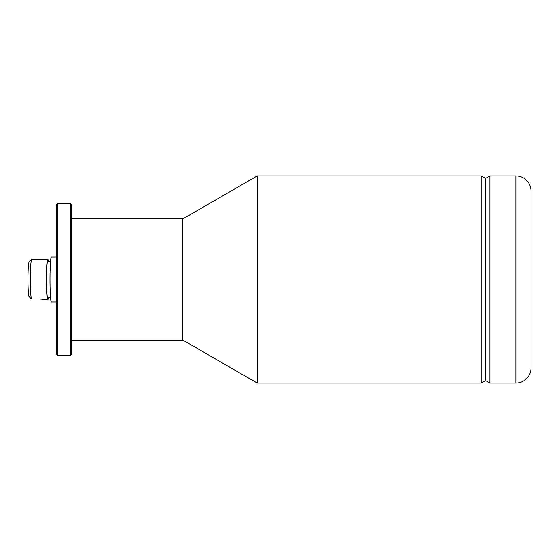 <?xml version="1.0" encoding="UTF-8"?>
<svg xmlns="http://www.w3.org/2000/svg" width="559" height="559" viewBox="0 0 559 559"><rect width="100%" height="100%" fill="white"/><g stroke="black" fill="none" stroke-linecap="round" stroke-linejoin="round"><path stroke-width="0.84" d="M71.706 218.862L182.87 218.862L182.87 340.138L71.706 340.138M182.87 218.862L257.259 175.917L257.259 383.083L182.87 340.138M70.693 203.707L71.706 204.72L71.706 354.28L70.693 355.293L57.556 355.293L57.556 203.707L70.693 203.707L70.693 355.293M57.556 355.293L56.543 354.28L56.543 204.72L57.556 203.707M56.543 257.042L51.526 257.042C49.471 255.812 49.471 303.188 51.526 301.958L56.543 301.958M50.603 297.786L47.76 297.786A18.286 1.293 -90 0 1 46.467 279.5A18.286 1.293 -90 0 1 47.76 261.214L50.603 261.214M48.367 261.214A20.215 1.425 90 0 0 47.76 259.285A20.215 1.425 90 0 0 46.334 279.5A20.215 1.425 90 0 0 47.76 299.715A20.215 1.425 90 0 0 48.367 297.786M31.374 298.96A20.215 1.425 -90 0 1 30.326 279.5A20.215 1.425 -90 0 1 31.653 259.341L29.11 261.898A17.643 1.244 -90 0 0 27.95 279.5A17.643 1.244 -90 0 0 28.809 296.284L31.374 298.96L39.696 298.96L47.76 299.715M39.689 298.96L32.142 298.96M31.653 259.341A20.215 1.425 -90 0 1 31.758 259.285L47.76 259.285M481.194 383.083L485.575 380.56L485.575 178.44L481.194 175.917L481.194 383.083L257.259 383.083M481.194 175.917L257.259 175.917M485.575 178.44L489.95 175.917L489.95 383.083L485.575 380.56M531.05 367.927L531.05 191.073L531.05 367.927A15.156 15.156 0 0 1 515.894 383.083L489.95 383.083M531.05 191.073A15.156 15.156 0 0 0 515.894 175.917L489.95 175.917M515.894 175.917L515.894 383.083"/></g></svg>
